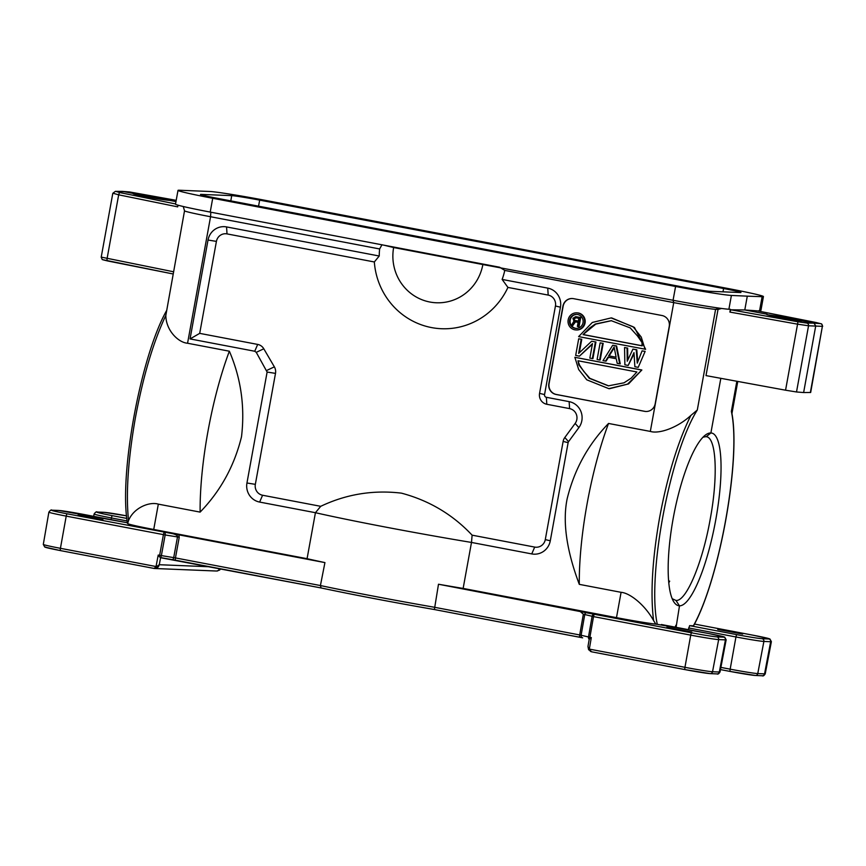 <?xml version="1.0" encoding="UTF-8"?>
<svg xmlns="http://www.w3.org/2000/svg" width="866" height="866" viewBox="0 0 866 866"><rect width="100%" height="100%" fill="white"/><g stroke="black" fill="none" stroke-linecap="round" stroke-linejoin="round"><path stroke-width="1.3" d="M690.852 415.453L697.292 410.029C669.754 453.665 646.913 575.987 657.283 624.321L655.822 624.148L653.581 620.586C650.279 593.535 652.304 559.155 659.643 517.446C667.459 475.748 677.862 441.757 690.852 415.453C677.45 427.88 658.929 434.147 650.323 431.42L608.538 423.452C588.111 444.518 574.32 469.632 567.154 498.805C562.456 521.754 566.505 550.267 579.289 584.355A133.299 31.923 -79.2 0 1 587.126 503.622A133.299 31.923 -79.2 0 1 608.538 423.452M579.289 584.355L621.084 592.322L616.484 617.642L463.137 588.425A133.299 4.601 -169.7 0 1 438.488 584.236L594.509 614.308A2.338 2.003 103.6 0 0 592.117 616.311L588.469 637.019A2.338 2.003 103.6 0 0 589.216 639.249L589.746 638.794A2.338 0.563 -79.2 0 1 589.876 637.311L581.118 635.243L584.756 614.535L593.524 616.603A2.338 0.563 -79.2 0 1 594.509 614.308L691.717 632.83A21.022 0.725 10.3 0 0 716.853 636.856L723.64 637.138A21.022 0.725 10.3 0 0 708.669 633.522A2.338 0.563 100.8 0 0 708.669 633.522L724.712 637.138L726.152 639.79A23.36 0.801 10.3 0 1 725.448 639.855L719.321 672.016L712.545 671.735A23.079 0.801 -169.7 0 1 684.952 667.318L589.324 649.099L591.305 637.582L589.746 638.794M653.581 620.586C645.224 605.28 630.112 592.993 621.084 592.322M655.822 624.148A35.084 1.212 -169.7 0 1 616.484 617.642M661.386 624.516L708.669 633.522L657.283 624.321M691.793 631.996L666.863 627.363L691.793 631.996M676.086 627.309L679.485 605.821A87.888 21.78 -79.2 0 1 673.748 601.773A87.888 21.78 -79.2 0 1 673.77 515.313A87.888 21.78 -79.2 0 1 705.595 434.916A87.888 21.78 -79.2 0 1 710.889 432.968L720.826 378.323M820.557 323.624A2.338 2.273 94.2 0 1 822.375 326.341L810.673 392.482L803.626 392.547L815.74 325.865L813.932 323.137L820.557 323.624L757.598 310.894L744.782 309.963L747.293 296.161L762.123 296.692A46.775 1.613 10.3 0 0 763.433 296.551A46.775 1.613 10.3 0 0 728.728 288.649L265.851 200.457A46.775 1.613 10.3 0 0 210.037 191.494L179.316 190.239A46.775 1.613 10.3 0 0 178.006 190.379A46.775 1.613 10.3 0 0 212.711 198.282L675.588 286.484L673.055 300.275L673.737 302.613A35.084 1.212 10.3 0 0 715.597 309.324L718.022 309.443L706.007 375.606L785.559 390.198L796.514 391.973L808.541 325.778L797.554 324.165L785.559 390.198M675.967 625.176L675.101 627.125M706.136 436.735L710.889 432.968A87.888 20.308 -79.2 0 1 715.706 520.12A87.888 20.308 -79.2 0 1 679.474 605.821L675.924 600.43C686.088 601.913 702.51 562.997 710.196 519.243C718.401 475.499 716.258 435.944 705.671 436.691L703.03 437.189M688.34 629.647L689.617 625.653L693.395 625.793C719.754 578.964 741.426 456.588 731.359 411.426L731.802 412.736C740.971 459.889 719.624 578.64 693.59 625.772M803.626 392.547L796.514 391.973M758.129 311.002L759.612 310.493A46.775 1.613 -169.7 0 0 760.933 310.353L763.433 296.551M822.678 326.33L821.628 323.916L816.129 322.531A2.338 1.126 101.2 0 0 816.14 322.531L757.62 310.905M721.584 308.458L718.022 309.443M482.86 264.541L393.64 247.535A46.775 45.378 -87.7 0 0 429.893 302.028A46.775 45.378 -87.7 0 0 482.86 264.541L673.077 300.275A46.775 1.613 -169.7 0 0 728.891 309.238L730.384 309.303L729.876 312.074L730.893 309.801L797.943 321.784L797.554 324.165L729.876 312.074M178.006 190.379L175.495 204.181A46.775 1.613 -169.7 0 0 210.211 212.083L499.639 267.226L504.77 270.419A65.48 63.532 92.3 0 1 502.128 279.426L507.931 287.415A72.495 70.341 92.3 0 1 431.517 327.575A72.495 70.341 92.3 0 1 374.329 261.965L379.232 256.011A65.48 63.532 92.3 0 1 379.644 248.953L210.557 216.738L210.828 212.202M650.323 431.42L673.737 302.613L504.77 270.419M383.649 245.132L393.64 247.535M381.993 244.732L379.644 248.953M374.329 261.965L227.011 233.896A9.353 9.071 -87.7 0 0 216.413 241.387L199.7 333.367L257.689 344.419A9.353 9.071 92.3 0 1 263.794 348.781L256.26 352.343L267.118 372.044L246.951 483.001A16.367 15.88 92.3 0 0 259.638 502.074L315.43 512.704L307.073 558.689L153.726 529.472L158.326 504.142L200.122 512.109C220.549 491.044 234.34 465.93 241.506 436.756C245.067 406.89 241.019 378.377 229.36 351.206L187.565 343.239C178.353 342.579 165.915 330.411 165.828 315.419C153.369 341.821 143.247 375.866 135.442 417.564C128.081 459.272 125.787 493.598 128.547 520.542L127.681 523.41M256.26 352.343L254.734 351.25L190.055 338.92L208.024 240.044A16.367 15.88 92.3 0 1 226.567 226.924L379.232 256.011M263.794 348.781L274.36 366.848A9.353 9.071 92.3 0 1 275.496 373.387L255.34 484.343A9.353 9.071 -87.7 0 0 262.582 495.244L320.712 506.318C346.259 494.172 373.159 489.788 401.423 493.144C429.125 500.516 452.691 514.512 472.111 535.166L534.701 547.085A9.353 9.071 -87.7 0 0 545.288 539.594L563.127 441.433A9.353 9.071 92.3 0 1 564.816 437.503L575.143 423.442A9.353 9.082 -87.7 0 0 569.59 408.611L546.803 404.27A9.353 9.071 92.3 0 1 539.561 393.37L555.442 305.99A9.353 9.071 -87.7 0 0 548.189 295.09L507.931 287.415M199.7 333.367L190.055 338.92M320.712 506.318L315.43 512.704A133.299 4.601 10.3 0 0 386.68 527.297A133.299 4.601 10.3 0 0 471.494 542.441L472.111 535.166M463.137 588.425L471.494 542.441L531.746 553.915A16.367 15.88 92.3 0 0 550.289 540.795L568.128 442.645A2.338 2.273 -87.7 0 1 568.551 441.66L578.878 427.598L575.143 423.442M502.128 279.426L547.745 288.118A16.367 15.88 92.3 0 1 560.432 307.192L544.552 394.571A2.338 2.273 -87.7 0 0 546.37 397.299L569.146 401.64A16.367 15.88 92.3 0 1 578.878 427.598M661.981 315.516L573.519 298.662A9.353 9.071 92.3 0 0 562.932 306.163L548.86 383.573A9.353 9.071 92.3 0 0 556.113 394.474L644.575 411.328A9.353 9.071 92.3 0 0 655.172 403.827L669.234 326.417A9.353 9.071 92.3 0 0 661.981 315.516M587.159 612.533A2.338 2.003 -76.4 0 0 584.756 614.535L583.348 614.243L579.7 634.951L434.743 607.326L438.488 584.236M172.118 559.609L160.329 557.531A2.338 1.212 -80.9 0 0 161.368 555.636L165.157 534.961L177.498 536.931L173.709 557.617A2.338 1.212 99.1 0 1 172.172 559.62A2.338 1.212 99.1 0 1 172.118 559.609L175.603 560.226A2.338 0.563 -79.2 0 1 175.452 557.92L320.42 585.546A133.299 4.601 -169.7 0 0 374.144 596.273A133.299 4.601 -169.7 0 0 434.754 607.315L434.364 609.534A130.961 4.514 -169.7 0 1 321.102 587.949L320.42 585.546L324.934 562.597A133.299 4.601 -169.7 0 1 307.073 558.689M324.934 562.597L172.745 533.683C176.112 534.549 177.703 535.632 177.498 536.931L179.24 537.245L178.807 534.755M159.496 556.816L158.207 555.063L156.042 566.537L60.425 548.319L66.217 516.125L165.157 534.961A2.338 1.212 -80.9 0 0 164.399 532.352A2.338 0.563 100.8 0 0 163.414 534.647L159.625 555.333A2.338 0.563 100.8 0 0 159.496 556.816L160.329 557.531M153.726 529.472A35.084 1.212 -169.7 0 1 127.692 523.551L127.713 523.519M102.957 519.795L78.037 515.162L102.957 519.795M165.828 315.419L184.523 210.817A35.084 1.212 10.3 0 0 184.523 210.828A35.084 1.212 10.3 0 0 210.557 216.738L187.565 343.239M45.811 547.063A20.741 0.714 -169.7 0 0 60.544 550.614A2.338 0.563 -79.2 0 1 60.555 550.624L153.964 568.421L159.268 564.719C158.489 567.436 156.724 568.67 153.986 568.421L154.581 568.497M321.015 587.938L160.589 557.715L159.268 564.719L210.027 566.786M321.102 587.949L321.059 587.949C354.248 594.953 392.027 602.151 434.364 609.534L582.677 637.841A2.338 2.003 -76.4 0 1 581.118 635.243L579.7 634.951A2.338 0.563 100.8 0 0 579.83 637.246L582.602 637.831M321.059 587.949L175.581 560.226M589.216 639.249L587.971 646.491L589.486 649.998M583.348 614.243L579.895 611.18M590.385 651.351L591.695 651.827L590.233 650.431M587.971 646.491L588.599 649.695L591.673 651.827L685.06 669.613A2.338 0.563 100.8 0 0 685.103 669.624A20.741 0.714 -169.7 0 0 709.893 673.596M742.66 634.074L717.741 629.441L742.66 634.074M675.588 286.484A46.775 1.613 10.3 0 0 731.402 295.436L747.293 296.161M231.709 195.64A23.382 0.812 -169.7 0 1 259.67 200.122L723.597 288.519A23.382 0.812 -169.7 0 1 740.96 292.47A23.382 0.812 -169.7 0 1 740.246 292.535L709.73 291.29A23.382 0.812 -169.7 0 1 681.769 286.808L217.842 198.411A23.382 0.812 -169.7 0 1 200.479 194.46A23.382 0.812 -169.7 0 1 201.193 194.395L231.709 195.64L230.811 200.88M103.325 259.897L107.785 260.991A2.338 1.126 -78.8 0 1 107.092 258.555L118.674 194.818L177.692 206.866L177.995 205.177M220.711 568.821L219.596 570.077L216.727 571.03M218.741 569.925L219.596 570.077L218.741 569.925M129.608 191.96L176.199 200.327L129.37 191.938A2.338 2.262 94.6 0 1 129.608 191.96L115.773 191.397A2.338 2.273 -90.1 0 0 115.362 191.364L122.496 191.386L175.971 201.583M169.281 200.306A18.651 0.801 -169.8 0 1 149.515 197.372A18.651 0.801 -169.8 0 1 133.126 193.659A18.651 0.801 -169.8 0 1 133.7 193.529L134.057 194.049M175.538 203.943L120.212 192.653A2.338 1.126 -78.5 0 0 118.674 194.818L113.121 193.27M115.351 191.364L112.818 193.302M173.449 271.751L101.517 257.17M810.349 392.536L822.375 326.341L808.541 325.778A2.338 2.262 -89.3 0 0 806.733 323.05L813.932 323.137L802.717 321.005A18.651 0.801 -169.8 0 1 782.961 318.071A18.651 0.801 -169.8 0 1 766.572 314.347A18.651 0.801 -169.8 0 1 767.146 314.228L744.782 309.963L730.893 309.801M767.493 314.748L787.497 317.595L802.717 321.005M668.79 582.818L669.699 581.151L668.617 580.945M672.2 598.709L675.924 600.43M158.326 504.142C149.45 501.403 133.667 507.801 128.547 520.542M229.36 351.206A133.299 31.923 100.8 0 0 207.959 431.376A133.299 31.923 100.8 0 0 200.122 512.109M572.339 298.521A9.353 9.071 -87.7 0 0 563.149 306.174L549.087 383.584A9.353 9.071 -87.7 0 0 556.34 394.474L644.802 411.339A9.353 9.071 -87.7 0 0 645.982 411.48M592.366 344.3L579.43 356.153L592.485 343.618L589.854 358.134L592.918 358.632L595.938 341.994L591.619 341.258L578.629 353.436L581.205 339.266L581.768 339.288L579.311 352.787M579.43 356.153L575.673 355.428L578.694 338.79L581.768 339.288M600.127 342.871L603.191 343.38L600.17 360.018L599.608 359.996L597.096 359.52L600.127 342.871L603.191 343.38M616.603 345.935L620.251 363.839L619.688 363.817L616.04 345.913L616.603 345.935L612.706 345.274L603.007 360.646L606.07 361.144L608.473 357.29M645.138 351.369L638.22 367.346L645.138 351.369L642.074 350.871L637.257 363.135L636.239 349.756L636.802 349.777L637.722 361.934M627.06 348.013L624.559 347.537L627.06 348.013L627.244 361.23L632.905 349.117L636.802 349.777M627.633 348.035L627.796 360.05M634.064 353.75L628.207 365.441L633.988 352.624L634.875 366.719L638.22 367.346M611.764 317.952L634.453 327.467L645.625 349.29L578.618 336.614L592.333 322.455L611.115 317.919L633.133 326.763L641.241 337.058L645.051 349.269M641.858 369.988L627.579 384.125L608.809 388.65L586.78 379.817L578.672 369.522L574.862 357.312L641.858 369.988L628.564 383.909L609.61 388.682M576.68 312.843L577.254 312.864A8.563 8.303 92.3 0 1 585.059 322.975A8.563 8.303 92.3 0 1 576.55 329.968L575.987 329.946A8.563 8.303 -87.7 0 0 584.496 322.953A8.563 8.303 -87.7 0 0 576.68 312.843A8.563 8.303 -87.7 0 0 568.172 319.835A8.563 8.303 -87.7 0 0 575.987 329.946M578.694 338.79L581.205 339.266M591.619 341.258L595.938 341.994M595.375 341.973L592.355 358.611M602.628 343.347L599.608 359.996M619.688 363.817L617.187 363.341L616.289 358.773L607.954 357.182L605.507 361.122M612.706 345.274L616.04 345.913M608.625 355.85L614.113 347.006L616.127 357.279L608.625 355.85L616.116 357.193M614.254 347.721L609.188 355.872M628.207 365.441L624.873 364.803L624.559 347.537M632.905 349.117L636.239 349.756M642.074 350.871L644.575 351.347M583.034 334.601L589.519 328.106L595.299 324.036L611.223 320.669L630.199 327.889L637.538 336.019L641.998 342.525L642.031 345.815L583.034 334.601L595.765 324.111L611.504 320.68M583.608 334.622L642.291 345.805M574.862 357.312L641.295 369.966M578.272 360.808L636.878 371.979L631.184 378.171L624.018 382.815L608.376 385.857L589.281 378.29L578.78 364.813L577.979 360.776L579.571 365.203L583.749 371.373L589.876 378.334L608.657 385.868M583.024 322.672A7.015 6.809 92.3 0 1 576.052 328.409A7.015 6.809 92.3 0 1 569.644 320.117A7.015 6.809 92.3 0 1 576.626 314.39A7.015 6.809 92.3 0 1 583.024 322.672M576.908 314.401A7.015 6.809 -87.7 0 0 570.207 320.139A7.015 6.809 -87.7 0 0 576.334 328.409M580.718 317.508L575.706 316.642L580.718 317.508L579.051 326.677L577.373 326.439L578.12 322.347L574.97 321.751L572.751 325.562L575.489 321.849M575.706 316.642L572.913 318.331L573.931 321.145L571.452 325.313L572.751 325.562M580.155 317.486L578.488 326.655M574.288 320.204L574.017 318.536L574.753 317.67L578.867 318.255L578.326 321.178L574.818 320.507M575.663 317.638L573.996 319.749M578.347 321.091L575.381 320.528M575.316 317.692L574.753 317.67M574.883 318.017L574.31 317.995M574.591 318.558L574.017 318.536M574.483 319.153L573.92 319.121M697.292 410.029L715.597 309.324L719.484 308.166M736.847 381.257L731.359 411.426M762.123 296.692L759.612 310.493M806.733 323.05L797.943 321.784M210.211 212.083L212.711 198.282M227.011 233.896L226.567 226.924M208.024 240.044L216.413 241.387M257.689 344.419L254.734 351.25M266.825 370.41L274.36 366.848M267.118 372.044L275.496 373.387M255.34 484.343L246.951 483.001M259.638 502.074L262.582 495.244M534.701 547.085L531.746 553.915M550.289 540.795L545.288 539.594M563.127 441.433L568.128 442.645M564.816 437.503L568.551 441.66M569.146 401.64L569.59 408.611M546.803 404.27L546.37 397.299M544.552 394.571L539.561 393.37M555.442 305.99L560.432 307.192M547.745 288.118L548.189 295.09M158.207 555.063L175.452 557.92L179.24 537.245M59.007 510.496A2.338 2.273 92.3 0 0 58.682 510.453L127.389 522.761L84.164 514.523A2.338 0.563 -79.2 0 1 84.186 514.534A2.338 0.563 -79.2 0 1 84.164 514.523A21.022 0.725 10.3 0 0 59.007 510.496L52.231 510.215A21.022 0.725 10.3 0 0 67.202 513.83L172.745 533.683M52.231 510.215A2.338 2.273 -87.7 0 0 51.906 510.182C51.375 509.522 50.369 510.182 48.875 512.163L48.875 512.163A23.36 0.801 10.3 0 0 66.217 516.104M66.217 516.125A2.338 0.563 -79.2 0 1 67.202 513.83M153.931 568.41L60.577 550.624A2.338 0.563 -79.2 0 1 60.425 548.319A23.079 0.801 -169.7 0 1 43.3 544.422L48.875 512.163M591.305 637.582L589.876 637.311L593.524 616.603L690.732 635.114L684.952 667.318A2.338 0.563 100.8 0 0 685.082 669.624L710.217 673.629A2.338 2.273 -87.7 0 0 712.534 671.745L718.661 639.595A2.338 2.273 -87.7 0 0 716.853 636.856M691.717 632.83A2.338 0.563 100.8 0 0 690.732 635.124A23.36 0.801 10.3 0 0 718.661 639.584L725.448 639.877A2.338 2.273 92.3 0 0 723.64 637.138M720.014 671.951A23.079 0.801 -169.7 0 1 719.321 672.016A2.338 2.273 92.3 0 1 717.005 673.91C717.86 674.473 718.867 673.813 720.014 671.951L726.152 639.79M720.469 669.591L730.287 671.464A2.338 0.563 100.8 0 0 730.319 671.475L720.469 669.591M755.12 675.448A20.741 0.714 -169.7 0 1 730.319 671.475A2.338 0.563 100.8 0 1 730.168 669.169L720.891 667.394M762.221 675.761C763.076 676.314 764.083 675.664 765.241 673.802A23.079 0.801 -169.7 0 1 764.548 673.867A2.338 2.273 92.3 0 1 762.221 675.761L755.444 675.48A2.338 2.273 -87.7 0 0 757.761 673.586A23.079 0.801 -169.7 0 1 730.168 669.169L735.948 636.965A23.36 0.801 10.3 0 0 763.888 641.425A2.338 2.273 -87.7 0 0 762.08 638.707A21.022 0.725 10.3 0 1 736.944 634.67L689.617 625.653M764.548 673.867L757.761 673.586L763.888 641.446L770.664 641.717L764.548 673.867M688.643 627.958L735.948 636.965A2.338 0.563 100.8 0 1 736.944 634.67M768.856 638.978A21.022 0.725 10.3 0 0 753.885 635.363A2.338 0.563 100.8 0 0 753.885 635.363L769.928 638.989L771.379 641.641A23.36 0.801 10.3 0 1 770.675 641.706A2.338 2.273 92.3 0 0 768.856 638.978L762.08 638.707M694.478 624.05L753.885 635.363L694.478 624.05M107.752 260.98L173.048 273.959L102.253 259.594L101.203 257.191L112.797 193.324M104.234 512.347A2.338 2.273 92.3 0 0 103.909 512.304L126.577 515.844A21.022 0.725 10.3 0 0 104.234 512.347L97.447 512.066A21.022 0.725 10.3 0 0 112.418 515.681L126.837 518.431M97.447 512.066A2.338 2.273 -87.7 0 0 97.122 512.033C96.602 511.373 95.585 512.033 94.091 514.003L94.091 514.003A23.36 0.801 10.3 0 0 111.433 517.955L127.15 520.964M111.129 519.665L111.433 517.976A2.338 0.563 -79.2 0 1 112.418 515.681M120.212 192.653L115.773 191.397M728.891 309.238L731.402 295.436M258.555 206.173L259.67 200.122M723.597 288.519L722.991 291.831M642.204 345.783L641.641 345.761M127.497 523.432C118.804 474.839 140.747 355.915 166.77 310.288M58.682 510.453L51.906 510.182M434.364 609.534L579.841 637.246M755.444 675.48L730.298 671.464M765.241 673.802L771.379 641.641M591.673 651.817L685.082 669.624M710.217 673.629L717.005 673.91M737.778 381.43L731.943 413.558M184.523 210.828L183.267 206.509M93.69 516.342L94.091 514.003M220.776 568.832L217.431 570.997M60.555 550.624L44.751 547.052L43.3 544.422M153.964 568.421L154.538 568.497M154.624 568.497L216.662 571.03M129.37 191.938L122.258 191.364M103.909 512.304L97.122 512.033M611.677 317.952L611.115 317.919M608.809 388.65L609.372 388.682"/></g></svg>
